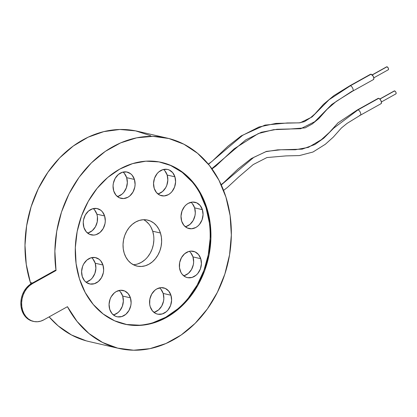 <?xml version="1.0" encoding="UTF-8"?>
<svg xmlns="http://www.w3.org/2000/svg" width="417" height="417" viewBox="0 0 417 417"><rect width="100%" height="100%" fill="white"/><g stroke="black" fill="none" stroke-linecap="round" stroke-linejoin="round"><path stroke-width="0.63" d="M386.444 67.069L386.992 66.783L388.18 67.919L388.545 69.076L388.279 69.769A1.684 0.803 -119.1 0 0 388.321 68.206A1.684 0.803 -119.1 0 0 386.992 66.783L372.266 74.982L386.992 66.783A1.684 0.803 -119.1 0 0 386.648 66.819L372.167 74.883M381.409 101.951L395.895 93.888A1.684 0.803 -119.1 0 0 395.926 92.329A1.684 0.803 -119.1 0 0 394.597 90.906L379.877 99.105L394.597 90.906A1.684 0.803 -119.1 0 0 394.253 90.942L379.772 99.006M394.049 91.187L395.003 91.104L395.785 92.042L396.15 93.194L395.884 93.893M360.455 115.134A3.034 1.449 -119.1 0 0 360.283 112.262A3.034 1.449 -119.1 0 0 357.974 109.885L333.709 128.165L323.785 138.183L314.856 144.527L302.174 149.161L277.581 149.865L265.973 151.658L253.771 157.36L221.265 184.95L253.771 157.36L265.973 151.658L277.581 149.865L302.174 149.161L314.856 144.527L323.785 138.183L333.709 128.165L357.974 109.885A3.034 1.449 60.9 0 1 360.366 112.439A3.034 1.449 60.9 0 1 360.304 115.248A3.034 1.449 60.9 0 1 359.683 115.311M223.569 190.392L227.406 187.442L238.8 176.881L253.228 164.553L266.922 157.553L286.031 155.901L299.406 155.577L312.985 152.023L325.323 144.282L333.287 137.13L341.466 127.93L347.09 123.375L360.304 115.248L381.018 103.713A3.034 1.449 -119.1 0 0 381.075 100.909A3.034 1.449 -119.1 0 0 378.683 98.349L357.974 109.885L378.683 98.349A3.034 1.449 -119.1 0 0 378.063 98.412L357.353 109.942A3.034 1.449 60.9 0 1 357.974 109.885A3.034 1.449 -119.1 0 0 357.202 110.057M377.698 98.86L378.078 98.402L379.418 98.709L380.825 100.393L381.482 102.473L380.997 103.724M208.292 164.09L212.06 161.343L228.047 146.148L241.37 135.801L264.988 125.1L287.261 122.963L299.062 122.874L304.42 121.665L310.399 117.829L314.976 113.857L323.446 104.349L333.819 95.66L349.748 85.824A3.034 1.449 60.9 0 1 350.369 85.761L371.078 74.226L373.22 76.275L373.872 78.349L373.392 79.6A3.034 1.449 -119.1 0 0 373.47 76.785A3.034 1.449 -119.1 0 0 371.078 74.226L350.369 85.761L329.133 99.684L312.036 116.974L300.162 122.806L275.945 123.401L258.993 126.987L242.611 135.343L208.484 164.319L242.611 135.343L258.993 126.987L275.945 123.401L300.162 122.806L312.036 116.974L329.133 99.684L350.369 85.761A3.034 1.449 -119.1 0 0 349.597 85.938M352.85 91.01A3.034 1.449 -119.1 0 0 352.678 88.143A3.034 1.449 -119.1 0 0 350.369 85.761A3.034 1.449 60.9 0 1 352.761 88.321A3.034 1.449 60.9 0 1 352.699 91.125A3.034 1.449 60.9 0 1 352.078 91.187L331.781 104.443L314.762 121.681L300.74 128.723L276.961 129.286L261.37 132.262L245.822 139.836L211.826 168.656M370.093 74.737L371.078 74.226A3.034 1.449 -119.1 0 0 370.458 74.289L349.748 85.824M87.58 233.077A13.485 10.884 103 0 0 96.869 214.187L104.631 215.97A13.485 10.884 -77 0 1 102.358 229.871A13.485 10.884 -77 0 1 91.25 234.88A13.485 10.884 -77 0 1 83.921 227.505A13.485 10.884 -77 0 1 86.189 213.603A13.485 10.884 -77 0 1 97.302 208.594A13.485 10.884 -77 0 1 104.631 215.97L96.869 214.187L97.416 216.652L97.239 221.86L95.43 226.775L92.266 230.658L88.227 232.905M157.876 193.936A13.485 10.884 103 0 0 167.165 175.041L174.926 176.829A13.485 10.884 -77 0 1 172.654 190.731A13.485 10.884 -77 0 1 161.546 195.735A13.485 10.884 -77 0 1 154.212 188.359A13.485 10.884 -77 0 1 156.484 174.457A13.485 10.884 -77 0 1 167.592 169.448A13.485 10.884 -77 0 1 174.926 176.829L167.165 175.041L167.832 180.097L166.821 185.257L165.726 187.634L162.557 191.512L158.517 193.764M183.688 275.804A13.485 10.884 103 0 0 192.977 256.914L200.739 258.696A13.485 10.884 -77 0 1 198.466 272.598A13.485 10.884 -77 0 1 187.358 277.607A13.485 10.884 -77 0 1 180.029 270.232A13.485 10.884 -77 0 1 182.297 256.33A13.485 10.884 -77 0 1 193.405 251.321A13.485 10.884 -77 0 1 200.739 258.696L192.977 256.914L193.644 261.965L193.347 264.587L191.539 269.502L188.375 273.38L184.335 275.632M113.393 314.95A13.485 10.884 103 0 0 122.687 296.054L130.443 297.842A13.485 10.884 -77 0 1 128.175 311.744A13.485 10.884 -77 0 1 117.068 316.753A13.485 10.884 -77 0 1 109.734 309.372A13.485 10.884 -77 0 1 112.006 295.471A13.485 10.884 -77 0 1 123.114 290.467A13.485 10.884 -77 0 1 130.443 297.842L122.687 296.054L123.354 301.11L122.343 306.276L119.804 310.759L118.079 312.526L114.039 314.778M85.928 282.121A13.485 10.884 103 0 0 95.222 263.226L102.978 265.014A13.485 10.884 -77 0 1 100.711 278.916A13.485 10.884 -77 0 1 89.603 283.925A13.485 10.884 -77 0 1 82.269 276.549A13.485 10.884 -77 0 1 84.542 262.647A13.485 10.884 -77 0 1 95.649 257.638A13.485 10.884 -77 0 1 102.978 265.014L95.222 263.226L95.889 268.282L94.878 273.448L92.339 277.93L90.614 279.698L86.574 281.949M133.273 264.701A23.602 19.052 103 0 0 152.69 231.227L160.451 233.009A23.602 19.052 -77 0 1 156.479 257.336A23.602 19.052 -77 0 1 137.037 266.103A23.602 19.052 -77 0 1 124.209 253.192A23.602 19.052 -77 0 1 128.181 228.865A23.602 19.052 -77 0 1 147.618 220.098A23.602 19.052 -77 0 1 160.451 233.009L152.69 231.227L153.644 235.537M153.889 312.333A13.485 10.884 103 0 0 163.177 293.438L170.939 295.226A13.485 10.884 -77 0 1 168.666 309.127A13.485 10.884 -77 0 1 157.558 314.137A13.485 10.884 -77 0 1 150.224 306.756A13.485 10.884 -77 0 1 152.497 292.859A13.485 10.884 -77 0 1 163.605 287.85A13.485 10.884 -77 0 1 170.939 295.226L163.177 293.438L163.845 298.494L163.547 301.11L161.739 306.031L158.575 309.909L154.53 312.161M185.341 226.759A13.485 10.884 103 0 0 194.63 207.869L202.391 209.657A13.485 10.884 -77 0 1 200.118 223.554A13.485 10.884 -77 0 1 189.01 228.563A13.485 10.884 -77 0 1 181.676 221.187A13.485 10.884 -77 0 1 183.949 207.285A13.485 10.884 -77 0 1 195.057 202.276A13.485 10.884 -77 0 1 202.391 209.657L194.63 207.869L195.297 212.925L195 215.542L193.191 220.463L190.022 224.341L185.982 226.587M117.38 196.553A13.485 10.884 103 0 0 126.674 177.658L134.43 179.446A13.485 10.884 -77 0 1 132.163 193.347A13.485 10.884 -77 0 1 121.05 198.351A13.485 10.884 -77 0 1 113.721 190.976A13.485 10.884 -77 0 1 115.994 177.074A13.485 10.884 -77 0 1 127.102 172.065A13.485 10.884 -77 0 1 134.43 179.446L126.674 177.658L127.341 182.714L126.33 187.874L123.792 192.362L122.066 194.129L118.027 196.381M206.79 207.817A82.947 66.949 -77 0 1 192.826 293.307A82.947 66.949 -77 0 1 124.511 324.113A82.947 66.949 -77 0 1 79.423 278.744L76.082 263.591L75.321 247.662L77.161 231.56L81.534 215.907L88.279 201.312L97.13 188.322L107.742 177.449L119.721 169.109L132.59 163.615L145.872 161.181L159.039 161.905L171.601 165.752L183.063 172.586L192.993 182.13L201.004 194.025L206.79 207.817L210.126 222.965L210.893 238.899L209.047 255.001L204.674 270.649L197.929 285.249L189.083 298.233L178.466 309.106L166.492 317.452L153.618 322.946L140.341 325.38L127.169 324.655L114.612 320.803L103.145 313.975L93.22 304.431L85.209 292.531L79.423 278.744A82.947 66.949 -77 0 1 93.387 193.248A82.947 66.949 -77 0 1 161.702 162.448A82.947 66.949 -77 0 1 206.79 207.817L206.014 207.635L206.79 207.817M124.12 324.019A82.947 66.949 103 0 0 192.185 292.937A82.947 66.949 103 0 0 206.014 207.635A82.947 66.949 103 0 0 161.311 162.359M33.626 321.434A20.23 16.331 -77 0 0 43.863 319.813L40.725 321.153L37.483 321.747L34.272 321.57L31.207 320.631L28.413 318.963L25.99 316.633L24.04 313.735L22.627 310.373L21.851 310.191A20.23 16.331 103 0 1 31.682 283.451L32.453 283.628L29.534 285.666L26.943 288.319L24.785 291.483L23.143 295.043L22.075 298.864L21.627 302.789L21.814 306.677L22.627 310.373A20.23 16.331 -77 0 1 32.453 283.628L56.029 270.503A107.894 87.085 -77 0 1 167.295 138.131A107.894 87.085 -77 0 1 225.946 197.147L218.956 180.222L209.391 165.445L197.575 153.305L183.907 144.225L168.854 138.507L152.924 136.349L136.661 137.824L120.617 142.88L105.339 151.345L91.344 162.932L79.105 177.251L69.04 193.811L61.492 212.055L56.717 231.357L54.872 251.06L56.029 270.503L55.252 270.325L56.029 270.503L32.453 283.628L31.682 283.451L55.252 270.325L31.682 283.451L28.757 285.489L26.167 288.137L24.009 291.306L22.367 294.866L21.298 298.681L20.85 302.612L21.038 306.495L21.851 310.191A20.23 16.331 103 0 0 32.849 321.257L33.626 321.434A20.23 16.331 -77 0 1 22.627 310.373L21.851 310.191L23.263 313.558L25.218 316.456L27.637 318.786L30.436 320.449L32.896 321.267M150.641 135.713L135.593 130.865L119.809 129.478L103.807 131.616L88.117 137.193L73.256 146.033L59.704 157.845L47.913 172.242L38.27 188.75L31.093 206.822L26.615 225.863L24.989 245.259L26.261 264.357L30.389 282.538L32.463 283.018L30.389 282.538L30.842 283.946A107.894 87.085 103 0 1 30.389 282.538A107.894 87.085 103 0 1 48.554 171.33A107.894 87.085 103 0 1 137.422 131.256L167.295 138.131M118.913 348.43A107.894 87.085 -77 0 1 67.439 306.683L77.056 321.413L88.92 333.485L102.624 342.498L117.698 348.138L133.643 350.217L149.906 348.664L165.935 343.53L181.192 334.992L195.156 323.337L207.348 308.966L217.361 292.359L224.852 274.089L229.564 254.771L231.341 235.063L230.121 215.636L225.946 197.147A107.894 87.085 -77 0 1 207.781 308.356A107.894 87.085 -77 0 1 118.913 348.43L89.04 341.554A107.894 87.085 103 0 1 49.128 316.878L58.145 325.859L71.5 334.971L86.225 340.845L89.264 341.606M43.863 319.813L67.439 306.683L43.863 319.813M124.428 173.482L126.674 177.658A13.485 10.884 103 0 0 123.01 172.085M192.388 203.694L194.63 207.869A13.485 10.884 103 0 0 190.97 202.297M160.936 289.262L163.177 293.438A13.485 10.884 103 0 0 159.518 287.866M145.94 221.198L148.765 223.913M151.043 227.301L152.69 231.227A23.602 19.052 103 0 0 143.625 219.712M153.857 240.067L153.336 244.649L152.09 249.105L150.172 253.26L147.654 256.955M144.631 260.046L141.222 262.423L137.563 263.987M92.975 259.051L95.222 263.226A13.485 10.884 103 0 0 91.558 257.654M120.44 291.879L122.687 296.054A13.485 10.884 103 0 0 119.022 290.482M190.736 252.733L192.977 256.914A13.485 10.884 103 0 0 189.318 251.336M164.923 170.866L167.165 175.041A13.485 10.884 103 0 0 163.506 169.469M94.628 210.012L96.869 214.187A13.485 10.884 103 0 0 93.21 208.615M126.393 324.478L139.565 325.197M152.841 322.768L165.716 317.274L177.689 308.929M188.307 298.056L197.158 285.072L203.897 270.471L208.276 254.823L210.116 238.722M209.35 222.787L206.014 207.635L200.228 193.848M192.216 181.953L182.286 172.403L170.824 165.575M104.631 215.97L105.298 221.026L105.001 223.642L103.192 228.563L100.028 232.441L95.983 234.693L93.825 235.089L89.645 234.344L86.163 231.68L83.921 227.505L83.254 222.449L83.551 219.832L85.36 214.911L88.524 211.033L92.564 208.787L96.869 208.505L100.773 210.241L102.389 211.794L104.631 215.97M174.926 176.829L175.593 181.88L174.582 187.045L172.044 191.528L170.318 193.295L168.369 194.656L164.121 195.943L159.935 195.198L156.458 192.534L154.212 188.359L153.545 183.308L154.556 178.142L157.094 173.66L158.82 171.887L162.859 169.641L167.16 169.359L169.203 169.99L172.68 172.648L174.926 176.829M200.739 258.696L201.406 263.752L200.395 268.913L197.856 273.401L196.131 275.168L192.091 277.42L187.791 277.696L185.747 277.07L182.271 274.407L180.968 272.473L179.482 267.766L179.659 262.559L181.468 257.638L184.632 253.76L188.672 251.508L190.83 251.112L195.015 251.858L198.492 254.521L200.739 258.696M130.443 297.842L131.11 302.898L130.813 305.515L129.004 310.43L125.84 314.314L121.8 316.56L117.5 316.842L115.457 316.216L111.975 313.553L109.734 309.372L109.066 304.321L110.078 299.156L111.172 296.784L114.341 292.906L116.286 291.546L120.539 290.258L124.725 291.003L128.201 293.667L130.443 297.842M102.978 265.014L103.645 270.07L103.348 272.687L101.54 277.602L98.376 281.485L94.336 283.732L90.036 284.013L86.126 282.278L84.51 280.724L82.269 276.549L81.602 271.493L82.613 266.327L83.708 263.956L86.877 260.078L90.916 257.826L95.217 257.55L99.121 259.285L100.737 260.839L102.978 265.014M160.451 233.009L161.4 237.32L161.619 241.855L161.092 246.437L159.847 250.888L157.928 255.042L155.411 258.738L152.393 261.834L148.984 264.206L145.319 265.77L141.54 266.463L137.792 266.255L134.222 265.16L130.959 263.216L128.134 260.5L125.856 257.117L124.209 253.192L123.255 248.881L123.041 244.346L123.562 239.765L124.808 235.313L126.726 231.159L129.244 227.463L132.267 224.367L135.676 221.995L139.335 220.431L143.114 219.738L146.862 219.947L150.438 221.041L153.701 222.986L156.526 225.701L158.804 229.084L160.451 233.009M170.939 295.226L171.606 300.282L170.595 305.442L168.056 309.925L166.331 311.697L162.291 313.944L157.991 314.225L155.948 313.6L152.471 310.936L150.224 306.756L149.682 304.295L149.859 299.088L151.668 294.167L154.832 290.289L156.782 288.929L161.03 287.641L165.215 288.387L168.692 291.05L170.939 295.226M202.391 209.657L203.058 214.708L202.047 219.874L199.508 224.356L197.783 226.123L195.839 227.484L191.585 228.771L187.4 228.026L183.923 225.362L181.676 221.187L181.009 216.131L182.02 210.971L184.559 206.488L186.284 204.716L188.229 203.36L192.482 202.073L196.668 202.813L200.144 205.477L202.391 209.657M134.43 179.446L135.098 184.496L134.8 187.113L132.992 192.034L129.828 195.912L127.878 197.272L123.625 198.56L119.444 197.814L115.962 195.151L113.721 190.976L113.054 185.925L113.351 183.303L115.16 178.387L118.324 174.504L122.369 172.257L126.669 171.976L130.573 173.717L132.189 175.265L134.43 179.446M373.804 77.828L388.284 69.764M221.13 184.648L223.611 182.709L238.112 168.932L251.253 158.596L266.421 151.397L280.975 149.766L295.325 149.76L308.408 147.368L321.335 139.695L329.581 132.22L337.963 122.885L357.353 109.942M373.408 79.595L352.699 91.125L336.258 101.383L327.142 109.254L318.843 118.569L312.203 124.021L305.145 127.868L289.044 129.082L273.583 129.682L258.3 133.56L234.234 148.76L215.792 166.122L212.003 168.906"/></g></svg>
